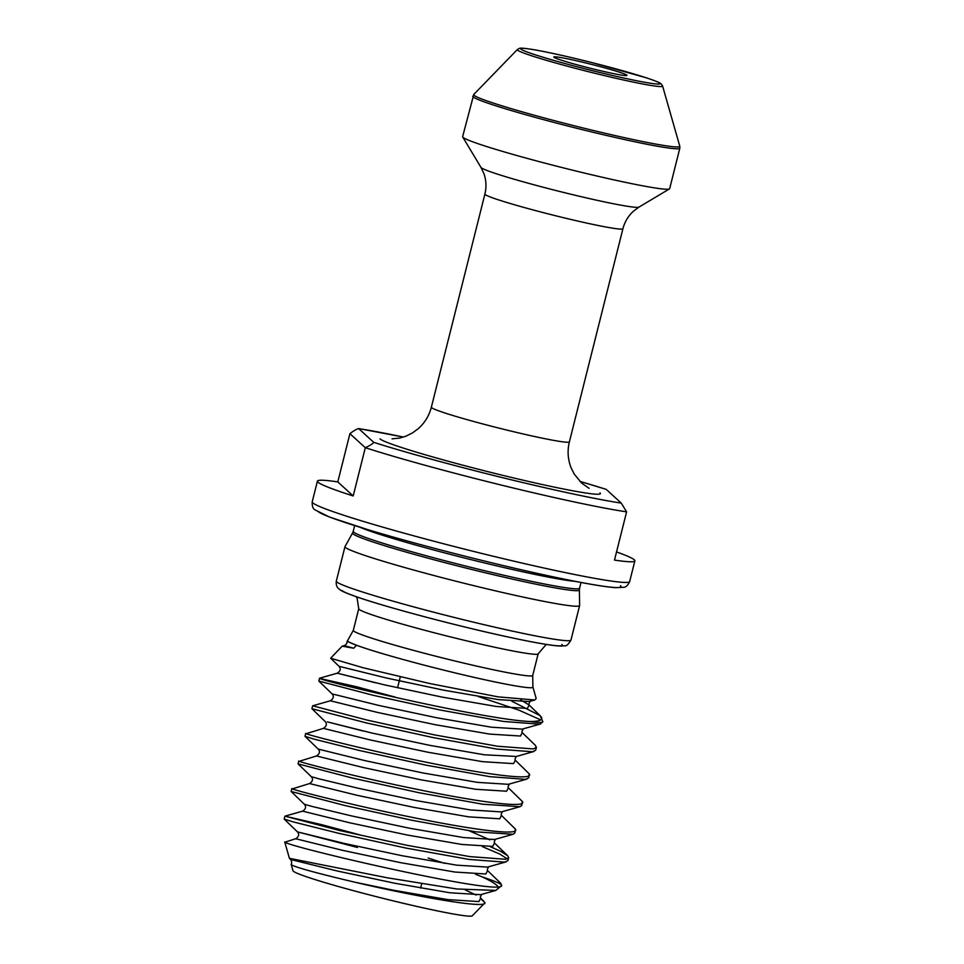 <?xml version="1.0" encoding="UTF-8"?>
<svg xmlns="http://www.w3.org/2000/svg" width="964" height="964" viewBox="0 0 964 964"><rect width="100%" height="100%" fill="white"/><g stroke="black" fill="none" stroke-linecap="round" stroke-linejoin="round"><path stroke-width="1.45" d="M616.538 551.926A163.663 8.809 -165.9 0 1 634.3 559.819A163.663 8.809 -165.9 0 1 634.866 560.867A163.663 8.809 -165.9 0 1 614.49 560.096L626.6 511.86L621.274 503.112L606.187 489.351L579.858 481.361M349.92 433.667L337.798 481.904A163.663 8.809 14.1 0 0 317.421 481.132A163.663 8.809 14.1 0 0 317.987 482.181A163.663 8.809 14.1 0 0 353.186 495.954L365.308 447.718L349.92 433.667C354.029 430.534 356.957 428.86 358.704 428.631L373.731 442.343C373.092 443.561 370.284 445.356 365.308 447.718A163.663 8.809 -165.9 0 0 626.6 511.86M472.794 96.231A106.739 5.748 -165.9 0 0 473.167 96.918A106.739 5.748 -165.9 0 0 580.063 129.092A106.739 5.748 -165.9 0 0 679.825 148.239L669.667 188.667A106.739 5.748 -165.9 0 1 669.438 188.92A106.739 5.748 -165.9 0 1 567.121 168.821A106.739 5.748 -165.9 0 1 463.009 137.346A106.739 5.748 -165.9 0 1 462.708 136.996A106.739 5.748 -165.9 0 1 462.636 136.659L473.782 94.46A106.257 5.724 14.1 0 0 474.059 95.303A106.257 5.724 14.1 0 0 582.087 127.73A106.257 5.724 14.1 0 0 679.789 146.215L662.593 86.025A74.903 4.025 -165.9 0 1 593.716 72.999A74.903 4.025 -165.9 0 1 517.572 50.14A74.903 4.025 -165.9 0 1 517.379 49.55L473.782 94.46M626.829 75.132A37.717 2.024 -165.9 0 1 626.925 75.433A37.717 2.024 -165.9 0 1 591.149 68.468A37.717 2.024 -165.9 0 1 553.938 57.238A37.717 2.024 -165.9 0 1 553.806 57.069A37.717 2.024 -165.9 0 1 588.486 63.624A37.717 2.024 -165.9 0 1 626.829 75.132M481.566 899.605L484.531 902.123L484.446 903.304L472.3 915.8A92.508 4.977 -165.9 0 1 384.528 898.725A92.508 4.977 -165.9 0 1 293.285 871.179A92.508 4.977 -165.9 0 1 292.96 870.757L291.2 864.431C292.008 862.901 291.767 861.238 290.489 859.454L337.448 871.046L395.144 883.313L449.73 892.748L480.614 894.676L495.773 890.435L501.642 885.579C501.654 896.412 289.055 847.043 285.019 842.162L295.695 838.74L342.654 850.356L400.349 862.623L454.924 872.046L485.82 873.986L487.603 870.625M484.531 902.123C491.363 909.871 418.087 897.074 355.282 882.301C317.698 873.42 296.43 867.6 291.477 864.865L291.188 864.551M294.972 860.346L289.634 858.358L387.263 877.794L456.695 888.965L495.773 890.435M290.489 859.454L289.634 858.358M498.484 887.651C497.701 885.121 492.218 881.506 482.024 876.83A113.583 6.109 -165.9 0 1 501.316 884.711A113.583 6.109 -165.9 0 1 501.714 885.446A113.583 6.109 -165.9 0 1 501.642 885.579L500.702 883.265L487.627 870.661C486.989 870.323 487.314 869.046 488.615 866.829M345.401 547.419A120.97 6.507 -165.9 0 1 344.979 546.636A120.97 6.507 -165.9 0 1 345.016 546.552L352.571 532.984A116.933 6.29 -165.9 0 0 352.957 533.815A116.933 6.29 -165.9 0 0 470.89 569.266A116.933 6.29 -165.9 0 0 579.376 589.956L579.629 605.488A120.97 6.507 -165.9 0 1 579.617 605.573A120.97 6.507 -165.9 0 1 466.564 583.883A120.97 6.507 -165.9 0 1 345.401 547.419M355.885 645.012A95.556 5.145 -165.9 0 1 347.896 641.277A95.556 5.145 -165.9 0 1 347.643 640.518L347.63 641.566L356.535 645.253L353.668 648.23L342.184 646.169L330.64 658.219L363.295 667.787L429.522 683.488L498.075 696.864L534.779 699.985L536.177 698.514L532.911 687.055A95.556 5.145 -165.9 0 1 461.431 674.414A95.556 5.145 -165.9 0 1 356.535 645.253M511.824 701.226L540.202 715.71L542.792 721.65A113.583 6.109 -165.9 0 1 542.804 721.855A113.583 6.109 -165.9 0 1 529.959 721.506C484.759 719.698 324.049 681.572 320.048 678.511L356.596 686.766L395.228 697.105M540.756 719.927L518.921 710.155L478.216 696.502M375.309 682.729L337.279 673.185L319.578 678.21L318.831 681.066L373.285 695.321L440.307 710.046L503.702 721.47L539.527 724.181L542.804 721.855M523.259 728.868C521.97 731.074 521.632 732.351 522.283 732.688L535.345 745.305L536.394 747.365L533.309 748.932L497.484 746.232L434.089 734.809L367.067 720.072L312.649 705.805L311.914 708.709L366.356 722.916L433.378 737.641L496.773 749.064L532.598 751.763L535.683 750.209L536.394 747.365M363.175 731.025L327.35 721.879L372.104 733.086L429.799 745.353L484.386 754.788L516.33 756.451C515.029 758.668 514.704 759.945 515.354 760.283L529.176 773.791L528.742 777.803M529.176 773.791C535.189 781.093 486.495 774.61 427.16 762.391C368.079 750.426 310.3 735.653 306.19 733.7L323.422 728.374L370.369 739.978L428.064 752.257L482.651 761.681L513.535 763.621L515.33 760.259M305.684 733.423L304.986 736.303L314.119 739.147L359.427 750.498L426.45 765.235L489.845 776.659L525.669 779.358L528.742 777.791M509.402 784.045C508.1 786.263 507.775 787.54 508.426 787.877L522.247 801.385L521.813 805.386L519.97 806.687L501.413 811.905L470.516 809.965L415.942 800.542L358.247 788.263L319.217 778.9L311.288 776.671L298.057 763.886L352.499 778.093L419.509 792.83L482.916 804.253L519.97 806.687M522.247 801.385C528.26 808.688 479.566 802.205 420.22 789.986C361.151 778.008 303.371 763.247 299.262 761.295L316.493 755.969L363.44 767.573L421.135 779.84L475.722 789.275L506.606 791.215L508.402 787.841M502.28 811.7L502.473 811.64C501.172 813.857 500.846 815.134 501.485 815.472L515.306 828.98L514.884 832.98L513.041 834.282L494.484 839.499L463.588 837.559L409.013 828.124L351.318 815.857L312.288 806.494L304.359 804.265L291.128 791.48L345.57 805.687L412.58 820.412L475.975 831.848L513.041 834.282M298.744 761.018L298.057 763.886M515.306 828.98C521.331 836.27 472.637 829.787 413.291 817.58C354.21 805.603 296.442 790.829 292.333 788.889L309.552 783.563L356.511 795.167L414.207 807.434L468.793 816.87L499.677 818.798L501.473 815.436M490.327 846.681L500.424 851.2L507.63 855.683L508.667 857.743L505.594 859.298L469.757 856.598L406.362 845.175L339.352 830.45L284.922 816.171L321.94 824.726L360.572 835.065M507.281 858.888L499.714 854.032L482.374 846.621M291.815 788.6L291.128 791.48M284.886 816.195L284.199 819.075L293.333 821.931L338.629 833.282L405.651 848.007L469.046 859.43L504.883 862.141L507.956 860.575L508.667 857.743M482.024 876.83L475.433 874.215M444.705 863.37L428.173 858.032M541.178 716.818C543.322 719.915 539.587 721.482 529.959 721.506M358.56 428.57L358.704 428.631A156.542 8.423 14.1 0 1 403.446 437.066M337.798 481.904L353.186 495.954M629.673 581.545C627.829 585.401 625.805 587.317 623.624 587.317L615.333 587.654C602.934 586.702 580.629 582.762 548.408 575.821C493.038 563.952 415.87 544.226 367.694 529.622L329.592 517.078L314.879 509.799C312.89 508.703 312.011 506.04 312.228 501.81A163.663 8.809 14.1 0 0 312.794 502.859A163.663 8.809 14.1 0 0 476.71 552.191A163.663 8.809 14.1 0 0 629.673 581.545L634.866 560.867M373.731 442.343A156.542 8.423 14.1 0 0 621.274 503.112M606.26 489.399A156.542 8.423 14.1 0 0 579.882 481.385M600.006 492.881A113.848 6.121 -165.9 0 1 499.485 474.541A113.848 6.121 -165.9 0 1 379.973 438.861M622.925 228.721A71.155 3.832 -165.9 0 1 556.421 215.96A71.155 3.832 -165.9 0 1 485.145 194.511A71.155 3.832 -165.9 0 1 484.904 194.053C486.615 186.956 486.242 180.003 483.759 173.219L480.976 167.411A81.579 4.386 -165.9 0 0 481.205 167.676A81.579 4.386 -165.9 0 0 560.771 191.74A81.579 4.386 -165.9 0 0 638.975 207.103L633.77 210.899C628.383 215.707 624.768 221.648 622.925 228.721L569.387 441.861A71.155 3.832 -165.9 0 1 502.883 429.101A71.155 3.832 -165.9 0 1 431.619 407.652A71.155 3.832 -165.9 0 1 431.366 407.194C429.137 415.737 424.75 422.919 418.207 428.715L412.351 433.005L405.916 436.186L399.554 438.09L392.047 438.837M659.786 83.217A71.818 3.868 14.1 0 0 584.389 60.72A71.818 3.868 14.1 0 0 520.982 49.152A71.818 3.868 14.1 0 0 596.379 71.649A71.818 3.868 14.1 0 0 659.786 83.217M620.491 585.702A156.542 8.423 -165.9 0 1 482.277 560.494A156.542 8.423 -165.9 0 1 317.939 511.438M575.412 581.388A116.692 6.278 -165.9 0 1 466.709 558.554A116.692 6.278 -165.9 0 1 360.126 527.308M581.027 582.461L579.581 588.197A116.692 6.278 -165.9 0 1 470.516 567.266A116.692 6.278 -165.9 0 1 353.631 532.092A116.692 6.278 -165.9 0 1 353.222 531.345L352.571 532.984M336.749 581.894A120.97 6.507 -165.9 0 1 336.316 581.123C335.942 584.738 336.773 587.305 338.822 588.835C340.4 589.835 339.497 591.028 360.006 597.993C390.251 608.248 456.526 625.756 504.582 636.228C534.285 642.711 553.119 645.988 561.084 646.073L564.771 645.76C566.278 646.362 568.338 644.458 570.965 640.06A120.97 6.507 -165.9 0 1 457.9 618.358A120.97 6.507 -165.9 0 1 336.749 581.894M561.928 644.482A113.848 6.121 -165.9 0 1 461.407 626.154A113.848 6.121 -165.9 0 1 341.895 590.474M546.214 644.422L538.165 653.797A92.508 4.977 -165.9 0 1 451.706 637.204A92.508 4.977 -165.9 0 1 359.054 609.32A92.508 4.977 -165.9 0 1 358.728 608.73L353.294 630.384L347.643 640.518M538.165 653.797L532.718 675.451A92.508 4.977 -165.9 0 1 446.26 658.858A92.508 4.977 -165.9 0 1 353.619 630.974A92.508 4.977 -165.9 0 1 353.294 630.384M355.282 882.301L393.408 890.218L447.995 899.641L478.879 901.581L480.675 898.219M476.083 895.05L465.275 889.953M284.922 816.171L302.624 811.146L349.583 822.762L407.278 835.029L461.852 844.464L492.749 846.392L494.532 843.03M489.941 839.861L469.275 830.823M312.649 705.805L330.351 700.78L377.31 712.384L434.993 724.663L489.579 734.086L520.464 736.026L522.259 732.664M330.64 658.219L339.015 666.305C341.075 668.751 340.497 671.052 337.279 673.185L384.238 684.802L441.934 697.068L496.508 706.504L527.404 708.432L529.188 705.07M540.202 715.71L529.055 704.937L520.741 699.924M342.184 646.169L344.208 645.603L353.668 648.23M357.451 847.476L297.43 831.86L344.389 843.452L402.072 855.719L456.659 865.154L487.543 867.094L506.112 861.876M304.986 736.303L318.216 749.088L365.175 760.68L422.871 772.947L477.457 782.37L508.341 784.31L526.898 779.093M318.855 681.114L332.074 693.899L379.033 705.491L436.728 717.758L491.315 727.193L522.199 729.121L540.768 723.916M339.015 666.305L385.974 677.897L443.657 690.164L498.243 699.599L529.128 701.539L531.658 700.394M317.421 481.132L312.228 501.81M569.387 441.861C567.254 450.682 567.808 459.286 571.049 467.661L574.279 474.155L581.605 483.06L589.076 488.326M484.904 194.053L431.366 407.194M480.976 167.411L462.708 136.996M662.593 86.025L661.316 84.037C659.364 83.049 663.244 83.615 646.675 77.915L592.041 62.612C568.567 56.731 549.444 52.466 534.695 49.827C519.56 47.308 519.825 48.393 519.295 48.429L517.379 49.55M421.678 883.855L420.617 888.097M289.441 858.418L284.729 841.921M354.668 525.609L353.222 531.345M579.581 588.197L579.376 589.956M344.979 546.636L336.316 581.123M579.617 605.573L570.965 640.06M356.065 596.656L357.114 598.114L358.728 608.73M532.718 675.451L532.911 687.055M638.975 207.103L669.438 188.92M679.825 148.239L679.789 146.215M400.301 676.873L397.566 687.79M403.47 437.053L358.596 428.57M507.63 855.683L494.556 843.066C493.917 842.729 494.243 841.452 495.544 839.234M483.868 901.304L480.699 898.243C480.048 897.906 480.385 896.628 481.675 894.423M311.914 708.709L325.145 721.494C327.206 723.94 326.639 726.229 323.422 728.374M533.839 751.51L516.15 756.523M534.779 699.985L530.2 701.274C528.899 703.491 528.573 704.768 529.212 705.106L529.055 704.937M295.695 838.74C298.912 836.607 299.491 834.306 297.43 831.86L284.199 819.075M347.148 641.108C347.197 643.241 346.221 644.747 344.208 645.603M302.624 811.146C305.841 809.013 306.419 806.723 304.359 804.265M309.552 783.563C312.77 781.418 313.348 779.129 311.288 776.671M316.493 755.969C319.699 753.824 320.277 751.534 318.216 749.088M330.351 700.78C333.568 698.647 334.147 696.345 332.074 693.899"/></g></svg>
